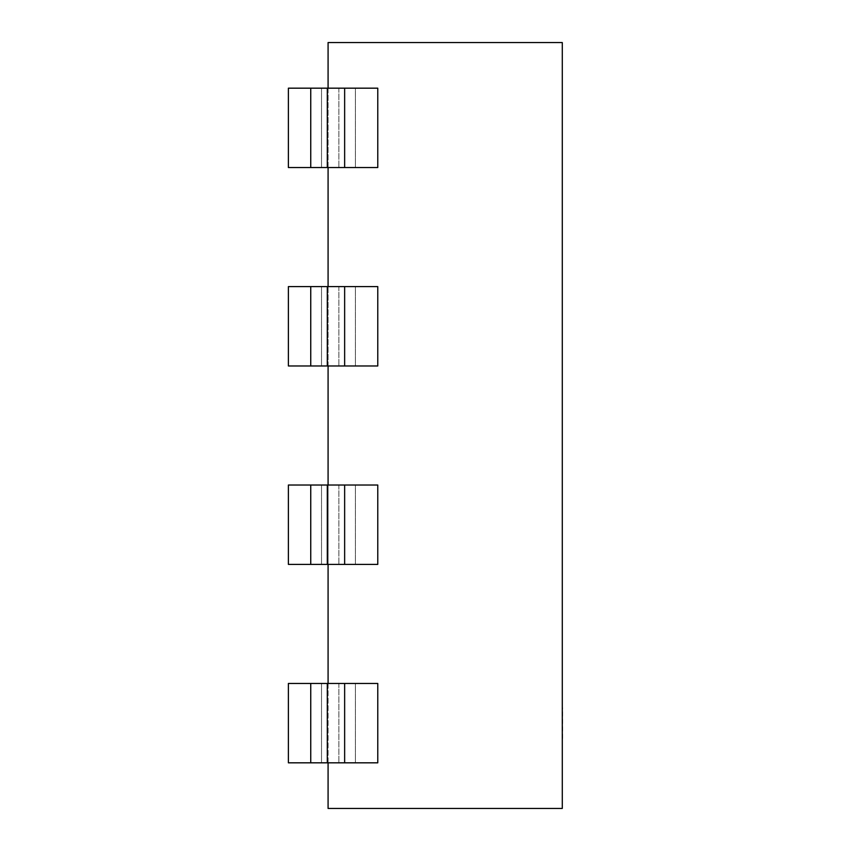 <?xml version="1.0" encoding="UTF-8"?>
<svg xmlns="http://www.w3.org/2000/svg" width="851" height="851" viewBox="0 0 851 851"><rect width="100%" height="100%" fill="white"/><g stroke="black" fill="none" stroke-linecap="round" stroke-linejoin="round"><path stroke-width="0.64" stroke-dasharray="4.25 3.19" d="M562.607 738.423L562.607 707.862M562.288 723.137L562.288 738.423L562.288 723.137M328.082 42.55L562.288 42.55L562.288 808.45L328.082 808.45L328.082 42.55M328.082 762.826L328.082 683.459M328.082 564.404L328.082 485.027M328.082 365.973L328.082 286.596M328.082 167.541L328.082 88.174M321.518 683.459L321.518 762.826L288.436 762.826L321.518 762.826L321.518 683.459L288.436 683.459L355.41 683.459L355.42 762.826L355.42 683.459L377.77 683.459L377.77 762.826L355.42 762.826L355.42 683.459L355.42 762.826L321.55 762.826M377.77 683.459L377.77 762.826L377.77 683.459L321.55 683.459M377.727 683.459L310.764 683.459M310.764 762.826L344.612 762.826M310.743 683.459L310.743 762.826L310.743 683.459L288.393 683.459L288.393 762.826L288.393 683.459L288.393 762.826L310.743 762.826L310.743 683.459M344.644 683.459L344.644 762.826L377.727 762.826M321.518 485.027L321.518 564.404L288.436 564.404L321.518 564.404L321.518 485.027L288.436 485.027L355.41 485.027L355.42 564.404L355.42 485.027L377.77 485.027L377.77 564.404L355.42 564.404L355.42 485.027L355.42 564.404L321.55 564.404M377.77 485.027L377.77 564.404L377.77 485.027L321.55 485.027M377.727 485.027L310.764 485.027M310.764 564.404L344.612 564.404M310.743 485.027L310.743 564.404L310.743 485.027L288.393 485.027L288.393 564.404L288.393 485.027L288.393 564.404L310.743 564.404L310.743 485.027M344.644 485.027L344.644 564.404L377.727 564.404M321.518 286.596L321.518 365.973L288.436 365.973L321.518 365.973L321.518 286.596L288.436 286.596L355.41 286.596L355.42 365.973L355.42 286.596L377.77 286.596L377.77 365.973L355.42 365.973L355.42 286.596L355.42 365.973L321.55 365.973M377.77 286.596L377.77 365.973L377.77 286.596L321.55 286.596M377.727 286.596L310.764 286.596M310.764 365.973L344.612 365.973M310.743 286.596L310.743 365.973L310.743 286.596L288.393 286.596L288.393 365.973L288.393 286.596L288.393 365.973L310.743 365.973L310.743 286.596M344.644 286.596L344.644 365.973L377.727 365.973M321.518 88.174L321.518 167.541L288.436 167.541L321.518 167.541L321.518 88.174L288.436 88.174L355.41 88.174L355.42 167.541L355.42 88.174L377.77 88.174L377.77 167.541L355.42 167.541L355.42 88.174L355.42 167.541L321.55 167.541M377.77 88.174L377.77 167.541L377.77 88.174L321.55 88.174M377.727 88.174L310.764 88.174M310.764 167.541L344.612 167.541M310.743 88.174L310.743 167.541L310.743 88.174L288.393 88.174L288.393 167.541L288.393 88.174L288.393 167.541L310.743 167.541L310.743 88.174M344.644 88.174L344.644 167.541L377.727 167.541M321.518 167.541L377.77 167.541M321.518 365.973L377.77 365.973M321.518 564.404L377.77 564.404M321.518 762.826L377.77 762.826M327.305 683.459L327.305 762.826M338.868 683.459L338.868 762.826L338.868 683.459M327.305 485.027L327.305 564.404M338.868 485.027L338.868 564.404L338.868 485.027M327.305 286.596L327.305 365.973M338.868 286.596L338.868 365.973L338.868 286.596M327.305 88.174L327.305 167.541M338.868 88.174L338.868 167.541L338.868 88.174"/><path stroke-width="1.28" d="M562.288 707.862L562.288 738.423M328.082 762.826L328.082 808.45L562.288 808.45L562.288 42.55L328.082 42.55L328.082 88.174M328.082 683.459L328.082 564.404M328.082 485.027L328.082 365.973M328.082 286.596L328.082 167.541M377.77 167.541L377.77 88.174M377.727 167.541L310.764 167.541M310.764 88.174L344.612 88.174M310.743 167.541L310.743 88.174L288.393 88.174L288.393 167.541L310.743 167.541M344.644 167.541L344.644 88.174L377.727 88.174M377.77 365.973L377.77 286.596M377.727 365.973L310.764 365.973M310.764 286.596L344.612 286.596M310.743 365.973L310.743 286.596L288.393 286.596L288.393 365.973L310.743 365.973M344.644 365.973L344.644 286.596L377.727 286.596M377.77 564.404L377.77 485.027M377.727 564.404L310.764 564.404M310.764 485.027L344.612 485.027M310.743 564.404L310.743 485.027L288.393 485.027L288.393 564.404L310.743 564.404M344.644 564.404L344.644 485.027L377.727 485.027M377.77 762.826L377.77 683.459M377.727 762.826L310.764 762.826M310.764 683.459L344.612 683.459M310.743 762.826L310.743 683.459L288.393 683.459L288.393 762.826L310.743 762.826M344.644 762.826L344.644 683.459L377.727 683.459M327.305 167.541L327.305 88.174M327.305 365.973L327.305 286.596M327.305 564.404L327.305 485.027M327.305 762.826L327.305 683.459"/></g></svg>
